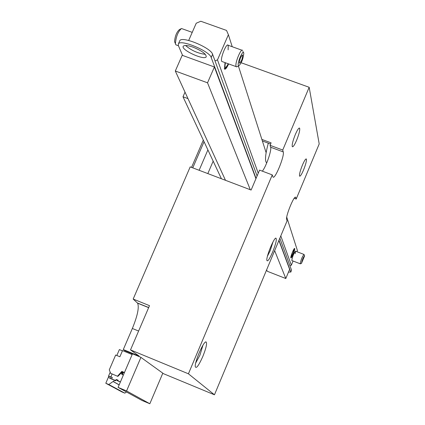 <?xml version="1.0" encoding="UTF-8"?>
<svg xmlns="http://www.w3.org/2000/svg" width="425" height="425" viewBox="0 0 425 425"><rect width="100%" height="100%" fill="white"/><g stroke="black" fill="none" stroke-linecap="round" stroke-linejoin="round"><path stroke-width="0.64" d="M295.099 197.343L295.699 197.391C294.456 194.39 285.313 216.708 286.647 219.502L287.082 220.867L214.455 394.798L188.424 373.798L272.26 174.893L272.94 176.912C274.614 180.545 284.766 155.927 283.252 151.927L282.737 150.036L270.056 145.318L271.102 142.848L261.874 139.416M282.737 150.036L309.177 87.295L319.202 143.942L296.188 199.059L294.19 198.3M241.188 62.751L309.177 87.295M296.623 140.266C294.514 145.084 293.069 147.225 292.288 146.683C291.842 144.803 292.846 140.765 295.301 134.576C297.415 129.752 298.86 127.617 299.63 128.169C300.071 130.077 299.067 134.109 296.623 140.266M303.54 170C301.58 174.51 300.257 176.556 299.567 176.12C299.211 174.484 300.156 170.823 302.409 165.139C304.374 160.623 305.692 158.583 306.372 159.03C306.723 160.687 305.782 164.347 303.54 170M202.799 356.543C198.656 365.734 196.143 369.075 195.256 366.568C194.623 361.797 203.532 341.307 205.971 341.886C207.32 342.917 206.263 347.799 202.799 356.543M272.638 252.067C269.413 259.383 267.479 262.113 266.836 260.265C266.22 256.493 273.944 237.655 275.91 238.122C276.962 239.19 275.873 243.838 272.638 252.067M295.789 197.604L296.188 199.059M162.722 373.373L214.455 394.798M272.26 174.893L259.563 170.112L251.127 190.049L190.193 166.887L133.174 299.057L137.604 303.179C139.32 307.227 137.572 315.663 132.356 328.477L123.293 349.557L139.124 356.097L130.507 349.908L149.499 305.655L133.174 299.057M130.507 349.908L188.424 373.798M162.812 373.171L140.686 357.218L124.945 350.715L123.293 349.557M262.368 140.967L270.603 144.027M262.337 171.158C266.055 166.775 271.846 150.105 270.635 147.225L270.056 145.318M195.712 362.987L199.931 355.167L202.943 345.233M267.442 256.217L270.194 250.702L273.025 241.867M214.397 66.98L182.192 55.287L175.307 71.012L207.533 82.811L214.397 66.98L255.93 178.697M266.624 269.87L267.261 271.262L285.807 278.524L289.622 269.333L278.896 240.476M221.42 178.755L183 96.778L187.983 98.621L225.494 180.306L175.307 71.012M285.807 278.524L274.651 250.638M250.298 189.736L207.533 82.811M183 96.778L185.013 92.156M279.002 240.226L290.774 271.947L288.437 272.191M279.847 238.197L291.523 270.13L290.79 272.138M182.596 55.431L178.388 45.624L178.378 43.918C180.343 38.935 209.599 51.032 211.198 57.497L256.057 178.394M179.621 41.087L179.786 40.71C181.773 35.684 211.018 47.77 212.596 54.283L257.088 175.955M205.355 54.352C197.885 53.401 191.287 50.447 185.555 45.486M192.987 47.138C201.87 50.798 206.284 54.018 206.226 56.801C204.388 60.759 180.418 49.714 183.287 46.224C184.434 45.013 187.669 45.321 192.987 47.138M300.448 263.803L300.215 263.75C301.006 259.606 302.276 256.509 304.013 254.453L304.539 255.717M302.111 261.805L304.008 257.157L302.111 261.805M301.538 263.192L304.613 255.882C303.344 257.029 302.318 259.462 301.538 263.192M192.233 32.369L181.47 28.517C177.99 31.689 175.977 36.72 175.429 43.621L175.812 44.8L176.54 45.066M237.235 66.619L236.688 66.895L236.056 66.369C234.717 63.224 241.193 47.563 242.633 50.463M239.339 63.049L239.408 63.192C241.331 61.8 242.404 59.102 242.633 55.096C240.853 56.233 239.753 58.884 239.339 63.049M238.335 65.386L238.834 65.811C241.474 63.187 243.127 59.043 243.785 53.375C243.498 48.434 237.171 62.353 238.335 65.386M175.063 42.797L174.574 41.687C175.004 36.167 176.614 32.141 179.403 29.607L180.837 28.847M215.029 60.934L217.478 59.877L228.39 34.717L226.52 30.425L200.802 21.25L196.233 23.221L188.689 40.46M186.469 45.528L186.198 46.144M228.634 63.92L228.607 63.978C226.738 68.074 225.351 69.753 224.442 69.009L225.032 62.613M293.144 254.23C292.017 256.854 291.263 258.081 290.891 257.917C290.179 257.231 294.18 247.339 294.7 248.492C294.87 249.278 294.35 251.196 293.144 254.23M222.424 61.667L221.781 61.439C219.805 59.203 226.567 42.234 228.22 45.289L228.129 49.879M291.933 260.578L291.81 260.53C292.464 256.514 293.717 253.401 295.582 251.191L295.168 253.73M217.478 59.877L258.246 173.219M280.803 235.912L291.337 265.205L293.069 261.019M296.932 251.712L297.415 250.548L286.732 217.138M266.13 152.713L238.404 66.029M232.231 46.729L228.39 34.717M291.337 265.205L289.94 265.795M268.303 143.172C265.551 153.526 264.844 159.917 266.193 162.339L266.762 162.844M191.537 167.397L203.304 140.107M192.775 167.87L204.053 141.706M132.154 354.567L122.538 350.593L119.882 356.756L115.669 355.013L109.289 369.835L110.633 373.315L117.863 376.396L110.633 373.315M122.432 350.837L119.377 349.578L116.832 355.491M131.368 354.243L131.686 353.499M117.507 376.183L121.832 371.413L124.461 372.507M117.863 376.396L122.442 371.785L121.832 371.413M115.759 380.572L109.777 378.25L115.329 380.55L116.832 379.769L118.097 380.248M121.646 373.639L122.028 373.873L122.825 372.018L122.442 371.785L121.646 373.639L121.98 374.51L123.356 375.084M122.028 373.873L122.129 374.574M120.434 381.894L118.219 380.97L120.413 381.947M108.752 376.391L105.798 383.26L121.991 391.962L124.817 393.146L126.48 391.972M122.033 374.42L122.809 372.045M115.68 380.763L109.422 378.096L112.003 379.148L111.685 378.967L112.328 377.48L110.882 376.879L112.12 374M111.685 378.967L115.175 380.375L116.439 379.541L118.017 380.173M115.754 380.811L116.062 380.386M116.168 380.242L116.413 379.908M108.609 376.019L110.882 376.879L110.564 378.542M110.017 372.831L110.489 372.953M120.381 382.022L117.364 380.72L120.392 382.006M114.309 380.205L113.645 381.751L119.175 384.837M105.798 383.26L108.789 384.513L124.817 393.146M113.645 381.751L113.05 381.501L108.789 384.513M122.267 374.632L123.271 372.295L124.36 372.746M113.05 381.501L119.149 384.901M116.944 379.801L117.364 380.72M118.219 380.97L117.879 380.099M199.128 170.282L207.894 149.898M207.83 173.591L213.164 161.149M162.833 373.118L149.834 403.75L126.57 390.942L140.919 357.388M126.57 390.942L118.081 387.382L142.067 400.493L149.834 403.75M118.081 387.382L132.472 353.823M137.418 302.983L148.686 307.541M132.356 328.477L138.603 331.038M270.635 147.225L283.252 151.927M291.523 270.13L290.774 271.947M212.596 54.283L211.198 57.497M292.517 252.376C287.975 266.555 298.265 241.777 292.517 252.376M225.431 62.757C224.363 68.744 225.303 69.084 228.246 63.777M116.673 379.594L117.066 379.817M114.936 380.327L115.329 380.55M115.807 379.961L116.195 380.184M299.237 128.026L299.63 128.169M306.064 158.913L306.372 159.03M148.644 307.647L137.604 303.179M205.371 342.146L205.971 341.886M275.506 238.308L275.91 238.122M295.699 197.391L295.311 197.242M179.786 40.71L178.378 43.918M303.896 254.405L295.46 251.143M300.241 263.803L291.81 260.53M301.628 263.277L300.332 263.856M242.022 50.246L227.582 45.061M236.183 66.651L221.781 61.439M178.442 45.757L175.812 44.8M242.633 55.096L242.33 54.99M174.574 41.687L175.429 43.621M243.382 52.482L242.877 51.361M238.834 65.811L236.688 66.895M290.828 257.582C291.051 258.161 292.002 256.461 293.68 252.477C294.52 249.618 294.722 248.349 294.291 248.657M224.299 68.701C224.703 69.493 226.031 67.857 228.294 63.792M266.193 162.339L266.868 162.594M108.572 375.987L109.953 372.778M115.175 380.375L115.568 380.598M109.422 378.096L108.598 375.987M116.439 379.541L116.832 379.769"/></g></svg>
